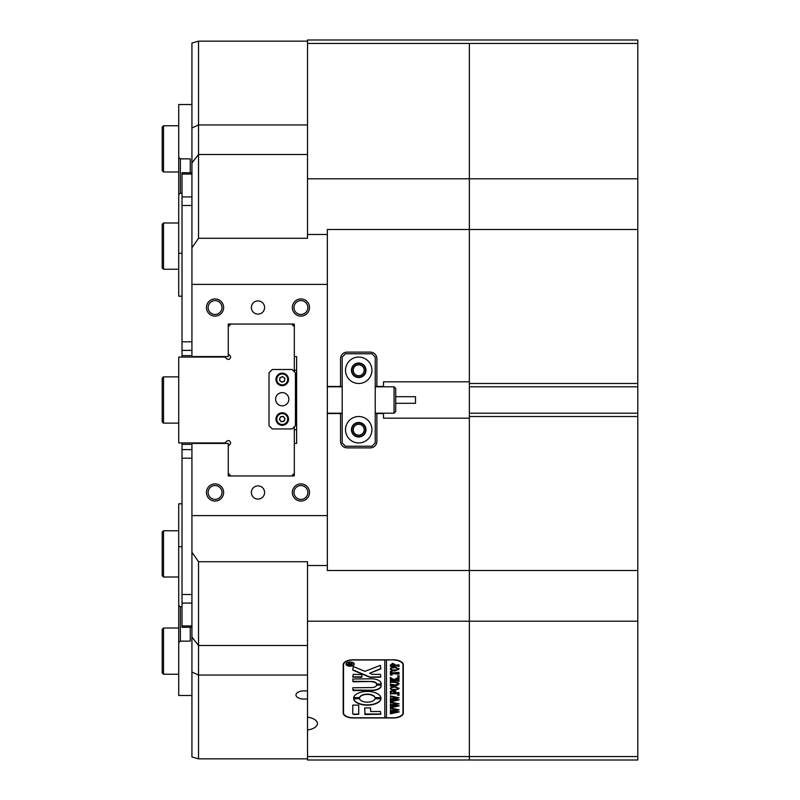<?xml version="1.0" encoding="UTF-8"?>
<svg xmlns="http://www.w3.org/2000/svg" width="800" height="800" viewBox="0 0 800 800"><rect width="100%" height="100%" fill="white"/><g stroke="black" fill="none" stroke-linecap="round" stroke-linejoin="round"><path stroke-width="1.2" d="M307.52 43.43L469.36 43.43L469.36 178.8L307.52 178.8L307.52 40L637.8 40L637.8 43.43L469.36 43.43L469.36 178.8L637.8 178.8L637.8 229.5L469.36 229.5L469.36 178.8L469.36 383.49L637.8 383.49L637.8 386.79L469.36 386.79L469.36 383.49M469.36 413.21L637.8 413.21L637.8 621.2L469.36 621.2L469.36 386.79M637.8 416.51L469.36 416.51M637.8 621.2L637.8 756.57L469.36 756.57L469.36 760L469.36 756.57L307.52 756.57L307.52 565.53L327.34 565.53L327.34 570.5L637.8 570.5M637.8 756.57L637.8 760L307.52 760L307.52 756.57M637.8 43.43L637.8 178.8M637.8 229.5L637.8 383.49M637.8 413.21L637.8 386.79M383.49 413.21L383.49 418.17L469.36 418.17L469.36 756.57L469.36 621.2L307.52 621.2M307.52 691.18A8.26 4.13 180 0 0 304.22 690.83A8.26 4.13 180 0 0 295.96 694.96A8.26 4.13 180 0 0 304.22 699.09A8.26 4.13 180 0 0 307.52 698.75M351.94 429.72A6.77 6.77 0 0 1 358.72 422.95A6.77 6.77 0 0 1 365.49 429.72A6.77 6.77 0 0 1 358.72 436.5A6.77 6.77 0 0 1 351.94 429.72M364.17 429.72A5.45 5.45 0 0 0 358.72 424.28A5.45 5.45 0 0 0 353.27 429.72A5.45 5.45 0 0 0 358.72 435.17A5.45 5.45 0 0 0 364.17 429.72M351.94 370.28A6.77 6.77 0 0 1 358.72 363.5A6.77 6.77 0 0 1 365.49 370.28A6.77 6.77 0 0 1 358.72 377.05A6.77 6.77 0 0 1 351.94 370.28M364.17 370.28A5.45 5.45 0 0 0 358.72 364.83A5.45 5.45 0 0 0 353.27 370.28A5.45 5.45 0 0 0 358.72 375.72A5.45 5.45 0 0 0 364.17 370.28M206.46 492.48A8.59 8.59 0 0 1 215.05 483.89A8.59 8.59 0 0 1 223.63 492.48A8.59 8.59 0 0 1 215.05 501.06A8.59 8.59 0 0 1 206.46 492.48M221.98 492.48A6.94 6.94 0 0 0 215.05 485.54A6.94 6.94 0 0 0 208.11 492.48A6.94 6.94 0 0 0 215.05 499.41A6.94 6.94 0 0 0 221.98 492.48M292.33 492.48A8.59 8.59 0 0 1 300.92 483.89A8.59 8.59 0 0 1 309.5 492.48A8.59 8.59 0 0 1 300.92 501.06A8.59 8.59 0 0 1 292.33 492.48M307.85 492.48A6.94 6.94 0 0 0 300.92 485.54A6.94 6.94 0 0 0 293.98 492.48A6.94 6.94 0 0 0 300.92 499.41A6.94 6.94 0 0 0 307.85 492.48M292.33 307.52A8.59 8.59 0 0 1 300.92 298.94A8.59 8.59 0 0 1 309.5 307.52A8.59 8.59 0 0 1 300.92 316.11A8.59 8.59 0 0 1 292.33 307.52M307.85 307.52A6.94 6.94 0 0 0 300.92 300.59A6.94 6.94 0 0 0 293.98 307.52A6.94 6.94 0 0 0 300.92 314.46A6.94 6.94 0 0 0 307.85 307.52M206.46 307.52A8.59 8.59 0 0 1 215.05 298.94A8.59 8.59 0 0 1 223.63 307.52A8.59 8.59 0 0 1 215.05 316.11A8.59 8.59 0 0 1 206.46 307.52M221.98 307.52A6.94 6.94 0 0 0 215.05 300.59A6.94 6.94 0 0 0 208.11 307.52A6.94 6.94 0 0 0 215.05 314.46A6.94 6.94 0 0 0 221.98 307.52M264.59 492.48A6.61 6.61 0 0 0 257.98 485.87A6.61 6.61 0 0 0 251.38 492.48A6.61 6.61 0 0 0 257.98 499.08A6.61 6.61 0 0 0 264.59 492.48M264.59 307.52A6.61 6.61 0 0 0 257.98 300.92A6.61 6.61 0 0 0 251.38 307.52A6.61 6.61 0 0 0 257.98 314.13A6.61 6.61 0 0 0 264.59 307.52M198.53 758.85L191.93 756.93L191.93 672.04L198.53 675.05L198.53 758.85L307.52 758.85M191.93 672.04L191.93 552.2L198.53 561.72L198.53 645.51L307.52 645.51M191.93 637.09L198.53 645.51L198.53 675.05L307.52 675.05M198.53 238.28L191.93 247.8L191.93 162.91L198.53 154.49L198.53 238.28L307.52 238.28L307.52 234.47L327.34 234.47L327.34 229.5L469.36 229.5L469.36 381.83L383.49 381.83L383.49 386.79M191.93 162.91L191.93 43.07L198.53 41.15L198.53 124.95L307.52 124.95M191.93 127.96L198.53 124.95L198.53 154.49L307.52 154.49M375.23 386.46L376.88 386.46L376.88 358.72A6.61 6.61 0 0 0 370.28 352.11L347.16 352.11A6.61 6.61 0 0 0 340.55 358.72L340.55 386.46L342.2 386.46M342.2 413.54L340.55 413.54L340.55 441.28A6.61 6.61 0 0 0 347.16 447.89L370.28 447.89A6.61 6.61 0 0 0 376.88 441.28L376.88 413.54L375.23 413.54M307.52 565.53L307.52 561.72L198.53 561.72M383.49 386.46L376.88 386.46M340.55 386.46L327.34 386.46M327.34 413.54L340.55 413.54M376.88 413.54L383.49 413.54M230.9 324.04L228.26 326.68L228.26 324.04L228.26 356.57L191.93 356.57L191.93 247.8M228.26 324.04L294.31 324.04L294.31 356.57L296.62 356.57L296.62 443.43L294.31 443.43L294.31 475.96L228.26 475.96L228.26 443.43L191.93 443.43L191.93 552.2M307.52 178.8L307.52 234.47M307.52 41.15L198.53 41.15M343.19 664.78L343.19 713A9.91 4.95 180 0 0 353.1 717.95L393.39 717.95A9.91 4.95 180 0 0 403.3 713L403.3 664.78A9.91 4.95 180 0 0 393.39 659.82L353.1 659.82A9.91 4.95 180 0 0 343.19 664.78M307.52 729.96A13.21 6.61 180 0 0 317.43 723.57A13.21 6.61 180 0 0 307.52 717.17M296.62 356.57L296.62 370.28L294.31 370.28M296.62 443.43L296.62 429.72L294.31 429.72M327.34 565.53L327.34 234.47M327.34 284.4L191.93 284.4M191.93 515.6L327.34 515.6M402.97 712.26A9.91 4.95 180 0 0 403.3 710.99M343.19 710.99A9.91 4.95 180 0 0 343.52 712.26M182.02 193.19L180.37 193.19L178.72 194.62L178.72 157.43L180.37 158.86L190.28 158.86L190.28 172.71L190.28 158.86M191.93 104.52L178.72 104.52L178.72 157.43M294.31 324.04L294.31 326.68L291.67 324.04M178.72 194.62L178.72 253.25L182.02 253.25M182.02 296.19L178.72 296.19L178.72 253.25M180.37 158.86L180.37 193.19M191.93 458.19L182.02 458.19L182.02 449.61L191.93 449.61M191.93 205.5L182.02 205.5L182.02 172.71L191.93 172.71M191.93 627.29L182.02 627.29L182.02 594.5L191.93 594.5M182.02 458.19L182.02 594.5M191.93 444.37L182.02 444.37L182.02 449.61M182.02 444.37L182.02 442.94M182.02 357.06L182.02 355.63L191.93 355.63M191.93 350.39L182.02 350.39L182.02 355.63M182.02 350.39L182.02 341.81L191.93 341.81M182.02 205.5L182.02 341.81M162.2 267.92L162.2 224.32L163.52 223L163.52 269.24L162.2 267.92M163.52 171.99L162.2 170.67L162.2 127.07L163.52 125.75L163.52 171.99L178.72 171.99M346.9 662.83A3.8 1.9 180 0 0 346.33 663.83A3.8 1.9 180 0 0 346.34 663.97M350.13 662.22A3.8 1.9 180 0 0 346.33 664.12A3.8 1.9 180 0 0 350.13 666.02A3.8 1.9 180 0 0 353.93 664.12A3.8 1.9 180 0 0 350.13 662.22M350.13 666.18A4.13 2.06 180 0 0 354.26 664.12A4.13 2.06 180 0 0 350.13 662.05A4.13 2.06 180 0 0 346 664.12A4.13 2.06 180 0 0 350.13 666.18M353.36 665.12A4.13 2.06 180 0 0 354.25 663.97M380.35 665.38L364.92 671.34L353.27 666.53L352.77 669.74A1.65 0.83 180 0 0 353.36 670.37L369.48 677.13A1.65 0.83 180 0 0 370.55 677.33L380.84 677.13L380.45 674.35L372.47 674.35L369.58 673.29L380.21 669.14A1.65 0.83 180 0 0 380.84 668.49L380.35 665.38M367.3 691.45A13.71 6.85 180 0 0 353.63 697.84L359.59 697.87A7.76 3.88 0 0 1 367.3 694.42A7.76 3.88 0 0 1 375.02 697.87L380.98 697.84A13.71 6.85 180 0 0 367.3 691.45M353.66 697.64L359.59 697.59A7.76 3.88 0 0 1 367.3 694.13A7.76 3.88 0 0 1 375.02 697.59L380.95 697.64M390.91 682.53L390.39 683.04L390.39 681.55L395.39 682.14L399.1 683.8L397.33 685.38L390.39 686.08L390.39 684.29L395.72 684.89L398.74 683.77L395.46 682.44L390.91 682.24L390.63 682.88M391.58 678.32L394.19 679.66L398.98 676.9L398.98 678.85L397.62 678.73L394.68 680.24L398.98 679.64L398.98 681.43L397.43 680.83L391.06 680.87L390.39 681.43L390.39 679.64L394.53 680.24L391.44 678.64L390.39 678.95L390.39 677.39L391.58 678.32M399.1 676L397.67 676L399.1 676M392.21 675.05L390.39 674.99L390.39 671.47L392.21 671.41L390.75 672.96L398.98 672.36L398.98 674.15L390.75 673.56L390.84 674.51L392.21 674.93M394.65 671.05L391.37 670.36L390.27 668.92L394.63 666.88L399.1 668.98L394.65 671.05L391.37 670.36M393.06 659.99A9.91 4.95 180 0 1 402.97 664.94L402.97 712.83A9.91 4.95 180 0 1 393.06 717.79L386.46 717.79L386.46 659.99L393.06 659.82M392.72 663.3L395.04 664.65L394.89 665.39L398.98 664.79L398.98 666.58L397.43 665.98L390.39 666.58L390.39 665L392.72 663.3M394.65 690.55L391.37 689.86L390.27 688.42L394.63 686.38L399.1 688.48L394.65 690.55L391.37 689.86M392.3 691.27L390.75 692.16L390.75 693.12L394.45 693.12L394.45 692.34L393.25 691.69L396 691.69L394.8 692.34L394.8 693.12L398.98 692.52L398.98 694.31L397.43 693.71L391.06 693.75L390.39 694.31L390.39 691.21L392.3 691.15M399.1 695.14L397.67 695.14L399.1 695.14M390.63 697.23L390.63 695.97L399.1 697.82L393.99 698.88L399.1 699.9L390.39 701.82L390.39 700.23L397.07 699.65L393 699.06L390.39 699.89L390.39 698.23L391.21 698.68L397 697.73L391.16 696.76L390.63 697.23L390.39 695.97M390.63 703.25L390.63 701.99L399.1 703.84L393.99 704.91L399.1 705.92L390.39 707.84L390.39 706.26L397.07 705.67L393 705.08L390.39 705.91L390.39 704.25L391.21 704.71L397 703.75L391.16 702.78L390.63 703.25L390.39 701.99M390.63 709.28L390.63 708.01L399.1 709.86L393.99 710.93L399.1 711.94L390.39 713.86L390.39 712.28L397.07 711.69L393 711.1L390.39 711.94L390.39 710.28L391.21 710.73L397 709.77L391.16 708.81L390.63 709.28L390.39 708.01M384.81 659.82L384.81 717.79L353.43 717.79A9.91 4.95 180 0 1 343.52 712.83L343.52 663.51M384.81 659.99L353.43 659.99A9.91 4.95 180 0 0 343.52 664.94M358.72 705.11L352.77 705.11L352.77 713.66A1.65 0.83 180 0 0 354.42 714.48L358.72 714.28L358.72 705.11M370.61 711.51L370.61 707.91L364.66 707.91L365.06 714.48L380.84 714.28L380.44 711.51L370.61 711.51M376.55 685.12A4.95 2.48 0 0 1 371.6 687.57L352.77 687.77L353.17 690.54L371.6 690.54A9.58 4.79 180 0 0 381.17 685.75A9.58 4.79 180 0 0 381.08 685.09L376.55 685.12M359.59 698.73L353.63 698.75A13.71 6.85 180 0 0 367.3 705.15A13.71 6.85 180 0 0 380.98 698.76L375.02 698.73A7.76 3.88 0 0 1 367.3 702.18A7.76 3.88 0 0 1 359.59 698.73M352.77 677.13L361.62 677.33L362.02 674.55L353.17 674.35L352.77 677.13M371.6 681.79A4.95 2.48 0 0 1 376.55 684.23L381.08 684.26A9.58 4.79 180 0 0 381.17 683.6A9.58 4.79 180 0 0 371.6 678.81L352.77 679.01L353.17 681.79L371.6 681.5A4.95 2.48 0 0 1 376.55 683.95L381.08 683.97A9.58 4.79 180 0 0 381.17 683.46M351.2 663.35L352.08 662.81L352.08 663.39L350.06 664.38L352.08 664.08L352.08 664.97L347.79 664.97L348.85 663.27L349.91 663.81L351.2 663.35M350.06 664.14L352.08 662.81M402.97 664.94L402.97 663.51M384.81 717.5L386.46 717.5M352.77 681.3L371.6 681.5M352.77 676.84L362.02 676.84M353.66 698.67A13.71 6.85 180 0 0 367.3 704.87A13.71 6.85 180 0 0 380.95 698.67M352.77 690.05L371.6 690.25A9.58 4.79 180 0 0 381.17 685.61M364.66 714L380.84 714M380.84 668.2A1.65 0.83 180 0 1 380.21 668.85L369.58 673.29M352.77 669.45A1.65 0.83 180 0 0 353.36 670.08L369.48 676.85A1.65 0.83 180 0 0 370.55 677.04L380.84 676.84M352.77 713.37A1.65 0.83 180 0 0 354.42 714.2L358.72 714M346.01 663.97A4.13 2.06 180 0 0 346.9 665.12M353.92 663.97A3.8 1.9 180 0 0 353.93 663.83A3.8 1.9 180 0 0 353.36 662.83M352.08 664.08L351.97 664.69M351.78 664.42L348.05 664.72M347.91 664.69L347.79 664.18M349.88 664L348.91 663.35L348.09 664.38L349.88 664.38L348.91 663.63L347.97 664.11M395.04 664.37L394.89 665.39M398.98 664.79L398.74 666.29M398.38 665.76L390.91 666.07M390.91 665.78L390.63 666.42M390.63 666.29L390.39 665M394.68 664.85L392.8 663.73L390.75 664.67L390.87 665.39L394.55 665.39L394.68 664.85L392.8 664.02L390.75 664.96M391.37 670.08L390.27 668.64M399.1 668.69L394.65 670.77M398.74 668.98L394.8 667.31L391.5 667.74L390.63 668.7L391.49 669.9L397.87 669.89L398.74 668.98L394.8 667.59L391.5 668.03L390.63 668.98M391.14 674.73L390.39 674.7L390.39 671.47M391.46 671.34L390.75 672.34M398.98 672.36L398.74 673.87M398.39 673.34L390.75 673.56M399.1 675.72L398.38 676.36M398.38 676.07L397.67 675.72M398.98 676.9L398.74 678.85M398.34 678.22L394.68 680.24M398.98 679.64L398.74 681.14M398.42 680.62L391.06 680.87M390.78 680.71L390.63 681.28M390.63 681.14L390.39 679.64M391.44 678.64L394.53 680.24M391 678.27L390.63 678.85M390.63 678.66L390.39 677.39M390.63 682.75L390.39 681.55M399.1 683.51L397.33 685.38M397.33 685.1L391.94 685.48M391.94 685.2L390.63 685.93M390.63 685.79L390.39 684.29M397.48 682.29L398.74 683.77M396.86 682.2L390.91 682.24M391.37 689.58L390.27 688.14M399.1 688.19L394.65 690.27M398.74 688.48L394.8 686.81L391.5 687.24L390.63 688.2L391.49 689.4L397.87 689.39L398.74 688.48L394.8 687.09L391.5 687.53L390.63 688.48M391.18 691.18L390.75 692.16M393.25 691.52L394.45 692.34M395 691.69L394.8 692.34M398.98 692.52L398.74 694.02M398.42 693.5L391.06 693.75M390.78 693.59L390.63 694.16M390.63 694.02L390.39 691.21M399.1 694.86L398.38 695.5M398.38 695.22L397.67 694.86M398.75 697.76L393.99 698.88M399.02 699.63L391.1 701.35M391.1 701.06L390.63 701.82M390.63 701.53L390.39 700.23M393 699.06L397.07 699.65M393 698.77L392.21 699.2M392.21 698.91L391.62 699.3M391.62 699.01L391.04 699.45M390.63 699.61L390.39 698.23M392.24 696.61L391.16 696.76M398.75 703.78L393.99 704.91M399.02 705.65L391.1 707.37M391.1 707.09L390.63 707.84M390.63 707.55L390.39 706.26M393 705.08L397.07 705.67M393 704.79L392.21 705.22M392.21 704.93L391.62 705.32M391.62 705.03L391.04 705.47M390.63 705.63L390.39 704.25M392.24 702.92L391.16 702.78M398.75 709.8L393.99 710.93M399.02 711.67L391.1 713.4M391.1 713.11L390.63 713.86M390.63 713.58L390.39 712.28M393 711.1L397.07 711.69M393 710.82L392.21 711.24M392.21 710.96L391.62 711.34M391.62 711.06L391.04 711.49M390.63 711.65L390.39 710.28M392.24 708.66L391.16 708.81M358.72 416.51A13.21 13.21 0 0 0 345.5 429.72A13.21 13.21 0 0 0 358.72 442.94A13.21 13.21 0 0 0 371.93 429.72A13.21 13.21 0 0 0 358.72 416.51M358.72 422.46A7.27 7.27 0 0 0 351.45 429.72A7.27 7.27 0 0 0 358.72 436.99A7.27 7.27 0 0 0 365.98 429.72A7.27 7.27 0 0 0 358.72 422.46M358.72 357.06A13.21 13.21 0 0 0 345.5 370.28A13.21 13.21 0 0 0 358.72 383.49A13.21 13.21 0 0 0 371.93 370.28A13.21 13.21 0 0 0 358.72 357.06M358.72 363.01A7.27 7.27 0 0 0 351.45 370.28A7.27 7.27 0 0 0 358.72 377.54A7.27 7.27 0 0 0 365.98 370.28A7.27 7.27 0 0 0 358.72 363.01M345.5 446.24L371.93 446.24L375.23 442.94L375.23 357.06L371.93 353.76L345.5 353.76L342.2 357.06L342.2 442.94L345.5 446.24M394.06 386.79L395.71 388.44L395.71 411.56L394.06 413.21L394.06 386.79L375.23 386.79M395.71 396.7L415.52 396.7L415.52 403.3L395.71 403.3M276.46 381.87A6.28 6.28 0 0 1 279.77 373.64A6.28 6.28 0 0 1 288 376.95A6.28 6.28 0 0 1 284.69 385.18A6.28 6.28 0 0 1 276.46 381.87M284.51 378.44A2.48 2.48 0 0 1 280.74 381.39A2.48 2.48 0 0 1 281.26 377.13A2.48 2.48 0 0 1 284.51 378.44M281.88 382.25L279.6 380.53L279.94 377.69L282.58 376.57L284.86 378.29L284.52 381.13L281.88 382.25M279.88 424.86A6.28 6.28 0 0 1 276.41 416.69A6.28 6.28 0 0 1 284.58 413.23A6.28 6.28 0 0 1 288.05 421.39A6.28 6.28 0 0 1 279.88 424.86M283.16 416.75A2.48 2.48 0 0 1 282.58 421.5A2.48 2.48 0 0 1 279.93 418.12A2.48 2.48 0 0 1 283.16 416.75M283.99 421.3L281.16 421.7L279.4 419.44L280.47 416.79L283.3 416.39L285.06 418.65L283.99 421.3M282.23 405.83A6.61 6.61 0 0 0 288.84 399.23A6.61 6.61 0 0 0 282.23 392.62A6.61 6.61 0 0 0 275.62 399.23A6.61 6.61 0 0 0 282.23 405.83M282.23 424.49A5.45 5.45 0 0 0 284.27 413.99A5.45 5.45 0 0 0 277.18 417A5.45 5.45 0 0 0 282.23 424.49M292.14 428.95L272.32 428.95L269.02 425.65L269.02 372.81L272.32 369.5L292.14 369.5L295.44 372.81L295.44 425.65L292.14 428.95M277.22 381.55A5.45 5.45 0 0 0 284.37 384.42A5.45 5.45 0 0 0 287.24 377.28A5.45 5.45 0 0 0 280.09 374.4A5.45 5.45 0 0 0 282.23 384.86M162.2 421.8L162.2 378.2L163.52 376.88L163.52 423.12L162.2 421.8M163.52 674.25L162.2 672.93L162.2 629.33L163.52 628.01L163.52 674.25L178.72 674.25M163.52 577L162.2 575.68L162.2 532.08L163.52 530.76L163.52 577L178.72 577M228.26 353.79L229.89 355.43A2.31 2.31 0 0 1 228.26 359.38A2.31 2.31 0 0 1 226.62 358.7L224.99 357.06L178.72 357.06L178.72 442.94L224.99 442.94L226.62 441.3A2.31 2.31 0 0 1 229.89 441.3A2.31 2.31 0 0 1 229.89 444.57L228.26 446.21M291.67 475.96L294.31 473.32L294.31 475.96M228.26 475.96L228.26 473.32L230.9 475.96M294.31 443.43L294.31 426.78M294.31 371.68L294.31 356.57M191.93 695.48L178.72 695.48L178.72 546.75L182.02 546.75M178.72 546.75L178.72 503.81L182.02 503.81M178.72 605.38L180.37 606.81L182.02 606.81M190.28 641.14L190.28 627.29L190.28 641.14L180.37 641.14L178.72 642.57M180.37 606.81L180.37 641.14M182.02 196.92L191.93 196.92M191.93 174.04L182.02 174.04M182.02 625.96L191.93 625.96M191.93 603.08L182.02 603.08M280.19 424.1A5.45 5.45 0 0 0 287.28 421.08A5.45 5.45 0 0 0 284.27 413.99M178.72 269.24L163.52 269.24M178.72 223L163.52 223M178.72 125.75L163.52 125.75M327.34 413.21L342.2 413.21M375.23 413.21L394.06 413.21M327.34 386.79L342.2 386.79M178.72 423.12L163.52 423.12M178.72 376.88L163.52 376.88M178.72 628.01L163.52 628.01M178.72 530.76L163.52 530.76"/></g></svg>
